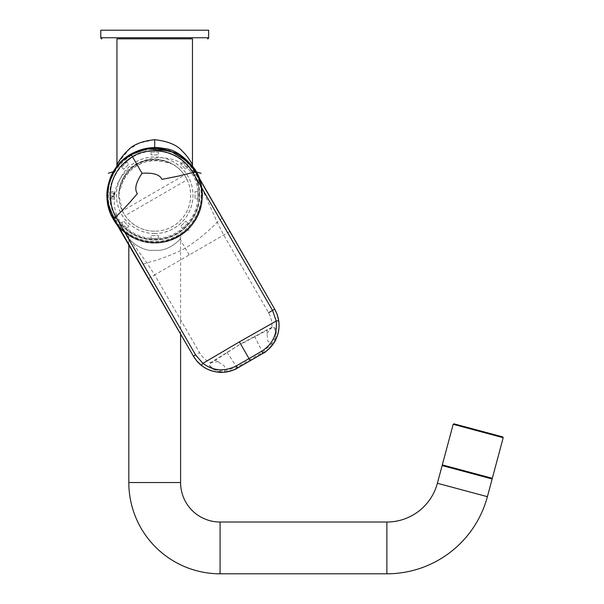 <?xml version="1.0" encoding="UTF-8"?>
<svg xmlns="http://www.w3.org/2000/svg" width="604" height="604" viewBox="0 0 604 604"><rect width="100%" height="100%" fill="white"/><g stroke="black" fill="none" stroke-linecap="round" stroke-linejoin="round"><path stroke-width="0.45" stroke-dasharray="3.02 2.27" d="M178.384 236.881A47.905 47.905 0 0 1 118.346 226.417A47.905 47.905 0 0 0 199.901 179.335A47.905 47.905 0 0 1 178.384 236.881M197.908 175.734L201.374 186.923C203.948 205.013 198.346 220.06 184.56 232.049L178.482 236.406L171.672 239.494C154.39 245.435 138.565 242.77 124.182 231.491A47.399 47.399 0 0 1 116.225 222.899M171.521 239.562L178.527 236.481L184.688 231.959C178.497 236.481 170.728 239.954 171.521 239.554M265.534 351.694L272.804 344.25L274.994 340.173C278.837 325.624 272.849 327.194 271.876 327.353C272.268 322.143 271.166 317.266 268.584 312.721L223.729 235.024L217.153 222.197L201.374 186.923L201.94 191.438C202.521 193.174 202.129 198.165 200.754 206.409C199.161 215.288 193.68 223.895 184.303 232.246L184.56 232.049M229.86 231.483L154.662 274.903L146.84 262.793L124.182 231.491L127.814 234.239C129.188 235.198 133.386 238.187 141.374 240.702C149.86 243.752 160.06 243.314 171.966 239.373L171.672 239.494M189.195 254.963L178.527 236.481M275.356 340.407L273.967 339.924C275.628 336.247 277.228 327.972 272.087 327.745L271.876 327.353L267.096 329.746L240.588 343.978L210.781 363.14C208.41 367.723 216.375 370.456 220.384 370.856L224.809 370.939L236.896 367.194L262.536 352.389L271.823 343.797L267.814 341.162L266.855 331.77L267.293 330.131L240.739 344.235L250.26 360.731M112.11 217.108L112.548 216.572L115.296 221.306C126.153 240.988 159.471 248.961 178.067 236.315C198.633 226.772 208.75 193.529 196.995 174.133L194.269 169.392C182.461 150.026 153.469 141.087 131.106 154.36C108.441 167.082 101.683 196.655 112.548 216.572L116.33 214.39C114.322 208.244 113.786 201.864 114.722 195.235C117.395 159.796 170.275 144.507 190.487 171.574L192.729 170.283L195.673 174.896L193.544 176.126A43.277 43.277 0 0 1 167.293 236.64A43.277 43.277 0 0 1 118.746 219.312L116.617 220.543L114.088 215.681M124.205 231.491L124.182 231.491C116.202 224.175 116.64 222.944 115.674 222.015M272.087 327.745L267.293 330.131L267.096 329.746M148.524 278.444L154.662 274.903L199.516 352.593C202.159 357.107 205.836 360.49 210.547 362.762L240.588 343.978M116.33 214.39L118.746 219.312M110.079 195.749A44.636 44.636 0 0 0 155.228 239.863A44.636 44.636 0 0 0 199.343 194.722A44.636 44.636 0 0 0 154.194 150.607A44.636 44.636 0 0 0 110.079 195.749A44.62 44.62 0 0 0 154.964 239.856A44.62 44.62 0 0 0 199.328 194.722A44.62 44.62 0 0 0 154.45 150.615A44.62 44.62 0 0 0 110.094 195.749M110.509 195.741C108.901 208.727 122.469 239.056 154.964 239.433C187.459 238.678 200.671 208.199 198.912 195.235L198.912 194.722C200.513 181.744 186.953 151.415 154.458 151.03C121.963 151.793 108.75 182.272 110.509 195.235L110.509 195.741M193.544 176.126L190.487 171.574M200.981 195.235L200.981 195.56C202.733 209.135 188.659 241.019 154.548 241.509C120.438 240.777 106.591 208.795 108.433 195.235L108.441 194.911C106.629 171.913 131.982 146.893 154.873 148.962C177.833 147.066 202.967 172.314 200.981 195.235M201.63 195.568A46.923 46.923 0 0 1 154.707 242.159C137.682 242.249 126.87 232.902 125.557 231.996C126.591 232.464 136.572 242.076 154.707 242.159A46.923 46.923 0 0 0 201.63 194.76A46.923 46.923 0 0 0 154.707 148.312A46.923 46.923 0 0 1 201.63 195.568A46.923 46.923 0 0 1 154.707 242.159C171.717 242.257 182.567 232.895 183.865 231.996C182.853 232.457 172.827 242.083 154.707 242.159A46.923 46.923 0 0 0 201.63 194.76A46.923 46.923 0 0 0 154.707 148.312C168.35 149.535 177.75 152.676 182.906 157.727C188.282 161.328 194.292 169.701 193.884 169.407C194.201 169.664 188.758 161.88 183.556 158.225C178.467 153.001 168.856 149.694 154.707 148.312C141.079 149.528 131.664 152.684 126.463 157.765C121.049 161.419 115.145 169.686 115.538 169.407C115.221 169.679 120.573 161.97 125.828 158.256C130.97 152.993 140.596 149.679 154.707 148.312A46.923 46.923 0 0 0 107.791 195.704A46.923 46.923 0 0 0 154.707 242.159A46.923 46.923 0 0 1 107.791 194.903A46.923 46.923 0 0 1 154.707 148.312L154.707 147.618M199.471 195.235L199.471 194.782C201.124 181.645 187.429 150.887 154.488 150.472C121.555 151.219 108.161 182.114 109.943 195.235L109.951 195.681C108.297 208.825 121.993 239.584 154.934 239.999C187.867 239.252 201.253 208.357 199.471 195.235M192.465 164.666C192.993 165.254 187.104 155.122 181.97 150.917C176.942 144.854 167.852 141.109 154.707 139.683L154.707 148.312L171.944 151.596L186.274 160.513L196.625 172.049M154.654 139.683L138.958 143.163L128.984 149.55L117.478 163.714M117.372 163.895L116.957 164.666M116.957 38.83L192.465 38.83L116.957 38.83M100.777 30.2L208.644 30.2M125.557 231.996A8.63 8.63 0 0 1 128.826 238.761C129.452 239.509 138.105 248.727 149.43 250.335L159.984 250.335C171.883 248.561 180.271 239.086 180.596 238.761C179.984 239.494 171.302 248.735 159.984 250.335L149.43 250.335C137.523 248.554 129.165 239.093 128.826 238.761L128.826 244.348M183.865 231.996A8.63 8.63 51.7 0 0 180.596 238.761L180.596 333.997M442.551 464.967L492.086 478.24L442.551 464.967M492.32 478.3L442.309 464.899M272.804 344.25L271.823 343.797L273.967 339.924M262.997 353.34L262.476 352.426M220.384 370.856L220.09 371.875L224.718 372.019L224.537 366.145L215.001 359.818M224.718 372.019L234.714 369.474M220.105 372.306L220.09 371.875C210.66 368.923 207.482 365.888 210.547 362.762L210.781 363.14M168.803 162.703A35.455 35.455 0 0 0 119.494 191.174L121.812 184.786C125.398 169.007 146.651 156.738 162.114 161.525L168.803 162.703L172.827 164.363C177.485 167.074 181.359 170.645 184.431 175.069L122.385 210.894L125.119 215.628A35.938 35.938 0 0 0 154.707 231.173A35.938 35.938 0 0 0 187.165 179.811L125.119 215.628M122.385 210.894L118.92 195.485L119.494 191.174M154.707 231.204A35.968 35.968 0 0 1 118.739 195.235A35.968 35.968 0 0 1 154.707 159.267A35.968 35.968 0 0 1 190.675 195.235A35.968 35.968 0 0 1 154.707 231.204M154.707 233.491A38.256 38.256 0 0 1 116.459 195.235A38.256 38.256 0 0 1 154.707 156.98A38.256 38.256 0 0 1 192.963 195.235A38.256 38.256 0 0 1 154.707 233.491M154.707 233.529A38.294 38.294 0 0 1 116.421 195.235A38.294 38.294 0 0 1 154.707 156.942A38.294 38.294 0 0 1 193.001 195.235A38.294 38.294 0 0 1 154.707 233.529M187.165 179.811L184.431 175.069M162.114 161.525A34.519 34.519 0 0 0 121.812 184.786M113.695 194.541L113.93 193.099L112.004 193.099L113.695 193.325L113.937 194.548L113.937 193.091L111.997 193.091L113.688 193.333L113.688 194.548M113.235 194.873L113.235 195.439L113.227 194.881M113.93 197.365L113.137 196.572L113.93 195.779L112.948 196.459L112.004 195.779L112.797 196.572L112.004 197.357L112.948 196.678L113.937 197.38L113.152 196.572L113.937 195.764L112.948 196.451L111.997 195.764L112.782 196.572L112.004 197.357M111.997 197.38L112.948 196.678L113.937 197.38M111.566 198.905L111.566 191.566L114.367 191.566L114.367 198.905L111.566 198.905L111.566 191.566L114.367 191.566L114.367 198.905L111.566 198.905M126.795 228.335L121.608 223.148L123.593 221.17L128.78 226.357L126.795 228.335L121.608 223.148L123.593 221.17L128.78 226.357L126.795 228.335M158.376 238.384L151.045 238.384L151.045 235.575L158.376 235.575L158.376 238.384L151.045 238.384L151.045 235.575L158.376 235.575L158.376 238.384M187.814 223.148L182.627 228.335L180.641 226.357L185.828 221.17L187.814 223.148L182.627 228.335L180.641 226.357L185.828 221.17L187.814 223.148M197.855 191.566L197.855 198.905L195.054 198.905L195.054 191.566L197.855 191.566L197.855 198.905L195.054 198.905L195.054 191.566L197.855 191.566M182.627 162.129L187.814 167.316L185.828 169.301L180.641 164.114L182.627 162.129L187.814 167.316L185.828 169.301L180.641 164.114L182.627 162.129M151.045 152.087L158.376 152.087L158.376 154.896L151.045 154.896L151.045 152.087L158.376 152.087L158.376 154.896L151.045 154.896L151.045 152.087M121.608 167.316L126.795 162.129L128.78 164.114L123.593 169.301L121.608 167.316L126.795 162.129L128.78 164.114L123.593 169.301L121.608 167.316M114.752 221.66L116.617 220.543M195.673 174.896L197.576 173.846M222.189 218.195L217.153 222.197C208.418 231.453 197.802 240.128 185.307 248.236C172.042 255.001 159.222 259.856 146.84 262.793L140.853 265.156M194.949 169.279L192.729 170.283M266.976 333.551L271.355 327.625M254.518 336.262L263.072 353.295M100.777 37.75L208.644 37.75M180.596 482.543L128.826 482.543M220.075 522.022L220.075 573.8M386.885 522.022L386.885 573.8M437.387 483.276L487.398 496.677M442.136 465.563L492.147 478.964M453.189 424.302L503.2 437.704M226.938 352.185L237.417 368.108M218.361 361.615L211.045 362.445M236.964 367.156L237.485 368.07M274.979 340.211L273.952 339.961M220.43 370.864L220.128 371.875M193.378 356.133L199.516 352.593M118.92 195.485A35.795 35.795 0 0 1 118.92 194.903L118.92 194.903A35.795 35.795 0 0 1 172.827 164.363M197.425 174.82L198.452 177.078C198.527 176.98 200.853 183.269 201.358 186.946M148.584 148.033L154.08 147.625M192.555 165.941L193.884 169.407L187.036 161.223C179.418 153.741 166.281 147.882 154.707 148.312L137.418 151.619L123.118 160.543L113.303 171.71M116.761 166.5L115.545 169.392M154.624 242.159C141.087 242.544 128.395 234.594 126.485 232.714L125.262 231.777L120.196 230.132C124.666 230.494 126.198 232.646 126.342 232.608L131.196 235.839C137.267 239.645 145.073 241.751 154.632 242.159M189.226 230.132C184.756 230.464 182.937 232.88 183.782 232.064L182.733 232.872C181.442 234.292 168.546 242.551 154.79 242.159C168.335 242.551 181.026 234.594 182.937 232.714C183.314 232.6 184.597 230.562 189.226 230.132"/><path stroke-width="0.91" d="M118.346 226.417A47.905 47.905 0 0 1 114.752 221.66A47.905 47.905 0 0 0 118.346 226.417M154.08 147.625L177.712 153.408L194.949 169.271L197.576 173.846A47.905 47.905 0 0 1 199.901 179.335A47.905 47.905 0 0 0 197.576 173.846L194.949 169.279C184.144 155.96 173.831 149.037 164.001 148.493C153.129 146.221 142.099 148.071 130.925 154.035C120.868 160.136 113.922 168.297 110.087 178.52C107.172 188.169 103.767 198.18 112.11 217.108L114.752 221.66L112.11 217.1L112.548 216.572L112.11 217.108L112.548 216.572M116.225 222.899A47.399 47.399 0 0 1 113.665 218.935L193.386 356.133L196.61 360.747L201.351 365.352C206.243 369.301 212.049 371.588 218.769 372.215C222.023 373.174 234.261 370.773 237.493 368.04L262.974 353.332C266.372 352.502 275.409 342.075 275.711 339.697C278.587 333.929 279.592 327.587 278.716 320.679L277.115 314.329L274.714 309.173L195.024 171.143L187.376 161.502L170.275 150.932L147.082 148.901L131.234 154.571C123.729 160.136 116.164 162.657 109.135 183.933C107.353 192.887 107.301 200.188 108.962 205.836L114.043 218.716L193.386 356.133L195.568 354.873L202.899 363.351C213.22 370.969 224.341 371.822 236.27 365.918L249.029 358.602L239.388 341.894L276.209 321.026C277.485 334.02 272.668 344.084 261.751 351.211L249.029 358.602L250.252 360.724L265.534 351.694M268.584 312.721L274.722 309.173L197.908 175.734M277.115 314.329C280.18 323.57 279.592 332.268 275.356 340.407C280.483 329.89 280.271 319.478 274.722 309.173L197.667 175.326M113.695 218.097L115.9 216.866C114.383 214.518 112.888 210.653 111.415 205.277L110.26 196.353C110.124 192.691 110.547 188.75 111.521 184.53C113.484 176.142 118.188 169.075 121.865 165.141L132.427 156.64C152.563 144.341 181.343 151.989 192.85 172.442L195.024 171.143M131.234 154.571L142.038 173.28C153.227 172.54 159.864 174.571 161.925 179.373L177.818 176.225L192.85 172.442L272.532 310.441L276.209 321.026L278.716 320.679M195.568 354.873L115.9 216.866C123.254 209.701 130.411 201.932 137.372 193.552C134.231 189.369 135.787 182.612 142.038 173.28M262.997 353.332C268.327 350.222 272.449 345.911 275.356 340.407L274.994 340.173L275.356 340.407C272.457 345.881 268.335 350.192 263.004 353.34L250.252 360.724L263.004 353.34L261.751 351.211M154.707 147.618L154.707 139.683C168.199 141.261 177.433 145.141 182.4 151.325C187.61 155.824 192.525 164.613 192.465 164.666L192.465 38.83L116.957 38.83L116.957 164.666C116.436 165.262 122.204 155.273 127.384 150.977C132.465 144.869 141.57 141.102 154.707 139.683L154.654 139.683M192.465 38.83L116.957 38.83M207.565 38.83L207.565 38.83A1.08 1.08 90 0 0 208.644 37.75L100.777 37.75L101.857 38.83A1.08 1.08 -90 0 1 100.777 37.75L100.777 30.2L208.644 30.2L208.644 37.75L207.565 38.83M128.826 244.348L128.826 482.543A91.257 91.257 0 0 0 220.075 573.8L220.075 522.022L386.885 522.022A52.284 52.284 0 0 0 437.387 483.276L442.136 465.563L492.147 478.964L487.398 496.677L437.387 483.276M180.596 333.997L180.596 482.543A39.479 39.479 0 0 0 220.075 522.022M220.075 573.8L386.885 573.8A104.054 104.054 0 0 0 487.398 496.677M453.189 424.302L442.309 464.899L492.32 478.3L503.2 437.704L453.189 424.302L453.981 423.842L502.739 436.911L453.981 423.842M234.714 369.474L250.26 360.731L237.485 368.062L236.27 365.918M115.991 222.483L193.378 356.133C199.531 366.092 208.433 371.483 220.105 372.313L220.105 372.306C226.032 372.615 231.823 371.196 237.485 368.062L250.26 360.731M237.485 368.07C232.095 371.113 226.296 372.532 220.105 372.313L220.113 372.306C210.222 371.528 202.385 367.677 196.61 360.747M116.232 217.448L113.665 218.935M195.756 171.536L193.189 173.016M112.11 217.1C101.087 196.904 107.965 166.915 130.925 154.035L148.584 148.033M194.949 169.279L194.269 169.392M274.714 309.173L272.532 310.441M128.826 482.543L180.596 482.543M386.885 573.8L386.885 522.022M201.351 365.352L202.899 363.351L239.388 341.894M192.465 164.666L192.555 165.941M196.625 172.049L201.094 173.295M116.957 164.666L116.761 166.5M108.327 173.295L113.303 171.71M492.086 478.24L492.147 478.964M442.551 464.967L442.136 465.563M503.2 437.704L502.739 436.911"/></g></svg>
